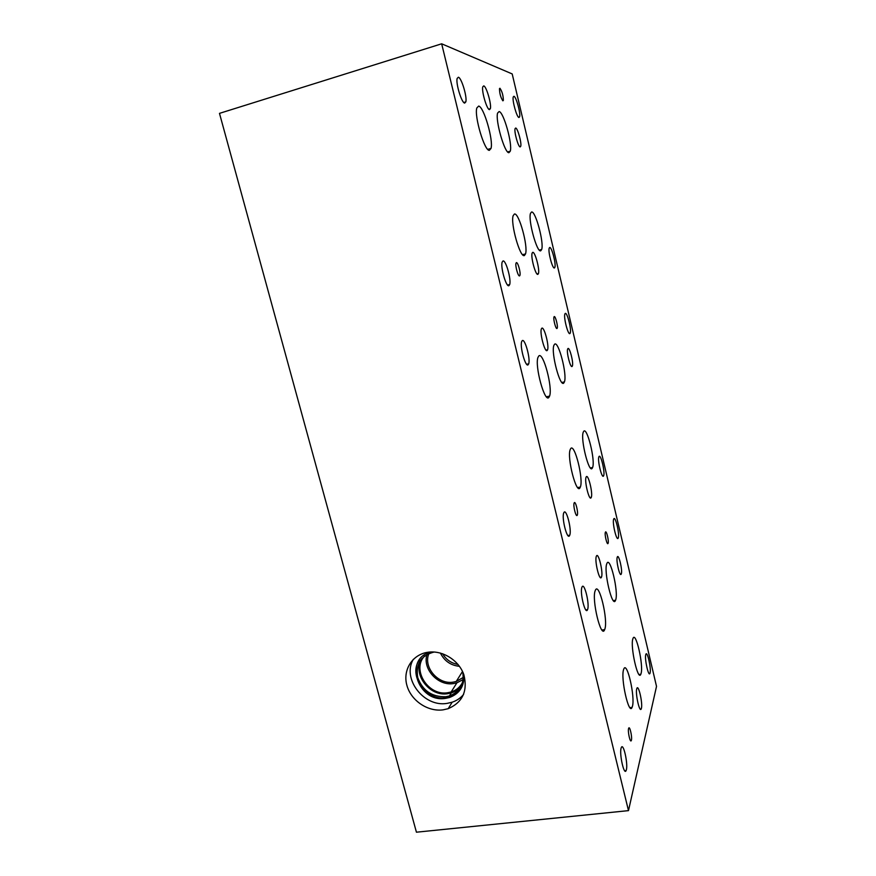 <?xml version="1.0" encoding="UTF-8"?>
<svg xmlns="http://www.w3.org/2000/svg" width="876" height="876" viewBox="0 0 876 876"><rect width="100%" height="100%" fill="white"/><g stroke="black" fill="none" stroke-linecap="round" stroke-linejoin="round"><path stroke-width="1.31" d="M656.518 686.379L512.197 73.934L441.668 43.8L628.486 810.628L656.518 686.379M628.486 810.628L416.428 832.2L219.482 113.365L441.668 43.8M463.579 694.46C460.557 698.062 456.746 700.647 452.169 702.202L447.132 703.373C423.951 707.523 401.755 678.659 413.308 659.343M443.103 709.845C427.729 712.002 410.877 700.504 406.858 685.229C402.621 669.998 412.3 654.503 427.806 652.27L428.561 652.171C443.026 650.299 459.046 660.526 463.875 674.794C467.872 691.022 462.648 702.311 448.205 708.673L443.103 709.845M463.776 674.498C464.608 685.875 459.856 693.54 449.519 697.493L445.796 698.325C417.491 703.439 403.07 657.69 431.408 651.963M461.126 688.383C458.444 692.5 454.71 695.336 449.903 696.891L446.18 697.723C425.988 701.435 407.581 674.881 419.714 659.464M462.692 671.859C464.532 683.685 460.097 691.712 449.399 695.938L445.906 696.705C432.109 697.143 422.725 690.792 417.753 677.63C415.553 664.041 420.984 655.511 434.08 652.04L434.211 652.018M461.214 685.974C458.695 689.292 455.389 691.591 451.293 692.894L447.833 693.672C429.306 697.066 411.862 673.48 421.871 658.522M462.561 682.437C460.119 687.123 456.319 690.299 451.151 691.974L447.844 692.708C428.298 696.354 411.359 669.625 424.619 655.971M463.13 679.546L456.9 682.82L453.648 683.543C438.066 686.346 422.112 668.848 427.039 654.394M463.284 677.4L456.21 681.484L453.275 682.13C438.077 684.912 422.9 667.019 428.944 653.463M459.473 666.329C450.735 665.421 444.384 660.997 440.409 653.058M458.038 664.457C451.282 663.274 446.147 659.705 442.632 653.748M572.148 366.409C570.539 368.511 566.312 352.261 567.637 349.053L567.922 348.571C569.586 346.71 573.714 362.795 572.4 365.96L572.148 366.409M520.169 146.916C518.264 147.135 513.993 131.816 515.077 128.662L515.69 128.027C517.65 128.049 521.833 143.182 520.738 146.281L520.169 146.916M621.292 573.933L621.27 573.977C619.945 577.908 615.762 560.169 617.295 557.07L617.295 557.07C618.642 553.194 622.77 570.681 621.292 573.933M604.725 629.439L604.648 629.636C601.166 639.787 591.311 598.779 595.275 590.523L595.33 590.413C598.932 580.832 608.492 620.712 604.725 629.439M524.385 255.54C520.169 258.135 510.358 223.643 513.139 215.715L514.442 214.007C518.975 212.583 528.272 246.331 525.512 253.941L524.385 255.54M508.923 152.698C504.685 153.377 495.181 120.395 497.59 113.092L499.112 111.548C503.645 111.975 512.668 144.201 510.27 151.187L508.923 152.698M580.022 487.746C576.496 495.06 566.783 457.557 570.199 449.596L570.659 448.676C574.492 442.511 583.734 479.336 580.35 487.056L580.022 487.746M563.826 382.976C560.246 387.915 550.884 352.864 553.862 345.429L554.585 344.213C558.45 340.359 567.363 374.72 564.418 381.914L563.826 382.976M632.417 706.417L632.089 707.359C628.924 715.889 620.438 678.221 623.592 669.592L623.822 668.968C626.997 660.57 635.33 696.978 632.417 706.417M615.598 600.104L615.532 600.268C612.51 609.192 603.356 570.747 606.838 563.618L606.871 563.531C610.003 555.11 618.905 592.548 615.598 600.104M641.079 673.491L640.816 674.257C638.046 681.867 630.063 646.389 632.855 638.845L633.041 638.341C635.823 630.862 643.663 665.223 641.079 673.491M548.847 397.441C544.752 403.004 534.612 366.069 537.941 357.452L538.85 355.919C543.273 351.594 552.876 387.805 549.58 396.105L548.847 397.441M592.329 468.069C589.23 474.562 580.23 439.084 583.263 432.175L583.635 431.441C586.986 425.977 595.592 460.798 592.592 467.51L592.329 468.069M489.334 150.354C484.516 151.044 474.168 116.409 476.796 108.011L478.668 106.073C483.848 106.631 493.615 140.445 490.998 148.46L489.334 150.354M540.755 250.777C537.043 253.12 527.976 220.259 530.495 213.361L531.557 212.003C535.543 210.678 544.171 242.849 541.675 249.485L540.755 250.777M519.577 275.896C518.165 276.805 515.066 265.822 515.997 263.216L516.38 262.647C517.825 261.858 520.87 272.764 519.939 275.349L519.577 275.896M577.218 515.252C576.047 517.76 572.97 505.682 574.119 503.054L574.229 502.824C575.433 500.437 578.467 512.449 577.317 515.044L577.218 515.252M631.41 740.209L631.278 740.592C630.238 743.275 627.632 731.591 628.585 728.514L628.705 728.175C629.745 725.503 632.33 737.055 631.41 740.209M608.075 543.361C607.156 545.857 604.374 534.371 605.382 532.236L605.415 532.17C606.356 529.772 609.105 541.193 608.097 543.317L608.075 543.361M557.016 328.467C555.888 329.617 553.106 319.149 553.96 316.992L554.19 316.619C555.34 315.579 558.089 325.971 557.235 328.117L557.016 328.467M502.912 100.817C500.754 97.773 499.605 93.721 499.473 88.684L499.933 88.246C502.09 91.356 503.24 95.396 503.361 100.379L502.912 100.817M554.464 267.936C552.581 269.304 547.85 251.642 549.197 248.16L549.646 247.525C551.617 246.441 556.227 263.906 554.88 267.322L554.464 267.936M489.432 109.62C486.848 109.544 481.428 91.06 482.775 86.823L483.749 85.881C486.432 86.319 491.688 104.551 490.352 108.69L489.432 109.62M508.934 285.675C506.24 287.492 500.371 267.289 502.145 262.165L502.955 260.993C505.77 259.581 511.442 279.543 509.679 284.547L508.934 285.675M603.564 475.898C601.998 479.413 597.29 460.316 598.877 456.856L599.009 456.582C600.64 453.352 605.25 472.263 603.663 475.679L603.564 475.898M547.161 350.52C544.96 352.929 539.638 333.373 541.324 329.004L541.806 328.215C544.106 326.157 549.274 345.494 547.599 349.776L547.161 350.52M569.553 535.597C567.287 540.514 561.494 518.154 563.717 512.997L563.947 512.493C566.323 507.981 571.951 530.122 569.739 535.192L569.553 535.597M650.08 672.943L649.937 673.392C648.536 677.181 644.429 658.73 645.754 654.624L645.886 654.252C647.287 650.507 651.361 668.64 650.08 672.943M601.451 577.142C599.633 582.266 594.333 560.574 596.359 556.271L596.414 556.14C598.319 551.365 603.487 572.838 601.473 577.087L601.451 577.142M587.522 609.674C585.387 615.631 579.594 592.318 581.949 587.216L582.025 587.029C584.259 581.5 589.898 604.593 587.555 609.608L587.522 609.674M618.226 538.006C616.759 542.211 612.039 522.534 613.693 519.096L613.737 518.997C615.27 515.088 619.89 534.568 618.237 537.963L618.226 538.006M641.407 708.345L641.221 708.903C639.6 713.173 635.22 693.518 636.742 688.788L636.896 688.317C638.516 684.09 642.853 703.384 641.407 708.345M528.129 364.799C525.567 367.548 519.731 346.83 521.647 341.662L522.271 340.622C524.943 338.289 530.593 358.777 528.699 363.825L528.129 364.799M569.947 333.526C568.163 335.541 563.443 317.517 564.867 314.024L565.217 313.466C567.079 311.736 571.678 329.573 570.265 333L569.947 333.526M591.158 497.623C589.351 501.62 584.248 481.296 586.055 477.256L586.219 476.905C588.114 473.237 593.085 493.352 591.289 497.338L591.158 497.623M464.652 103.094C461.652 102.941 455.673 83.417 457.141 78.446L458.378 77.23C461.51 77.789 467.291 97.05 465.824 101.89L464.652 103.094M518.953 117.493C516.829 117.483 512.066 100.368 513.237 96.94L513.938 96.283C516.139 96.59 520.782 113.475 519.61 116.826L518.953 117.493M537.919 274.33C535.751 275.863 530.615 257.226 532.115 253.175L532.685 252.376C534.951 251.171 539.934 269.6 538.444 273.564L537.919 274.33M626.362 769.818L626.088 770.617C624.073 775.764 619.244 754.05 621.106 748.148L621.336 747.48C623.362 742.366 628.136 763.631 626.362 769.818M448.205 708.673L452.169 702.202M449.519 697.493L449.903 696.891M449.399 695.938L451.293 692.894M451.151 691.974L456.9 682.82M456.21 681.484L462.517 671.476M571.349 366.19L572.4 365.96M519.654 146.588L520.738 146.281M620.372 574.119L621.27 573.977M601.998 630.03L604.648 629.636M522.6 254.675L525.512 253.941M507.664 151.92L510.27 151.187M577.678 487.549L580.35 487.056M561.877 382.462L564.418 381.914M629.964 707.633L632.089 707.359M613.375 600.607L615.532 600.268M639.053 674.498L640.816 674.257M546.416 396.773L549.58 396.105M590.413 467.926L592.592 467.51M487.757 149.369L490.998 148.46M539.309 250.076L541.675 249.485M518.931 275.601L519.939 275.349M576.408 515.208L577.317 515.044M630.578 740.669L631.278 740.592M607.44 543.427L608.097 543.317M556.49 328.281L557.235 328.117M502.616 100.598L503.361 100.379M553.731 267.607L554.88 267.322M488.753 109.161L490.352 108.69M507.598 285.05L509.679 284.547M602.622 475.876L603.663 475.679M546.011 350.126L547.599 349.776M567.889 535.51L569.739 535.192M600.104 577.306L601.473 577.087M585.825 609.871L587.555 609.608M617.252 538.138L618.237 537.963M640.181 709.034L641.221 708.903M526.651 364.285L528.699 363.825M569.137 333.252L570.265 333M589.986 497.579L591.289 497.338M463.776 102.492L465.824 101.89M518.461 117.165L519.61 116.826M536.999 273.914L538.444 273.564M624.697 770.77L626.088 770.617"/></g></svg>
